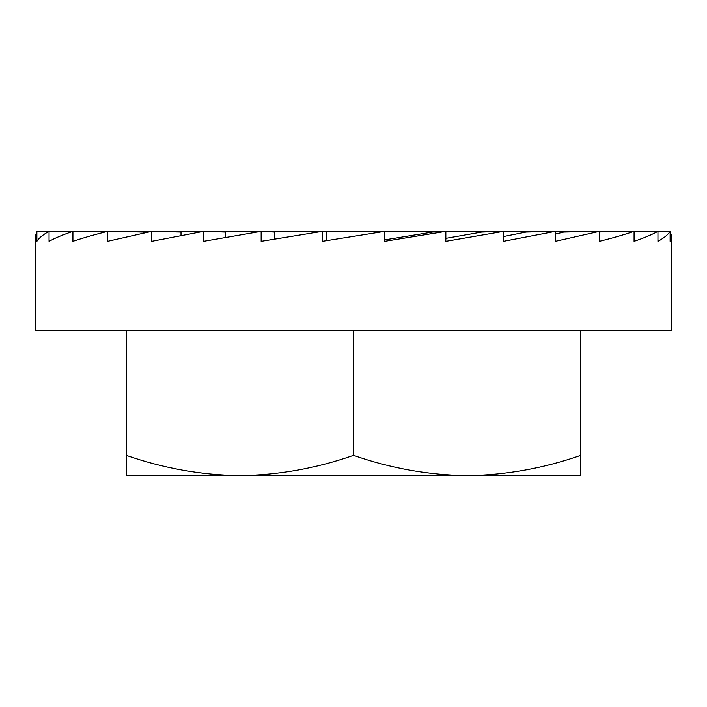 <?xml version="1.0" encoding="UTF-8"?>
<svg xmlns="http://www.w3.org/2000/svg" width="707" height="707" viewBox="0 0 707 707"><rect width="100%" height="100%" fill="white"/><g stroke="black" fill="none" stroke-linecap="round" stroke-linejoin="round"><path stroke-width="1.06" d="M239.85 475.643L239.876 475.643C278.602 475.095 316.471 468.334 353.5 455.352C390.6 468.308 428.477 475.077 467.124 475.643L467.124 475.643C505.85 475.095 543.727 468.334 580.747 455.352L580.747 475.643L239.85 475.643M635.178 231.728L634.082 231.357C624.228 234.671 612.677 237.985 599.43 241.299L599.43 231.357L555.331 241.299L555.331 231.357L503.472 241.299L503.472 231.357L445.852 241.299L445.852 231.357L384.688 241.299L384.688 231.357L322.312 241.299L322.312 231.357L261.148 241.299L261.148 231.357L203.528 241.299L203.528 231.357L151.669 241.299L151.669 231.357L107.57 241.299L107.57 231.357C94.323 234.671 82.772 237.985 72.918 241.299L72.918 231.357C63.073 234.671 55.119 237.985 49.048 241.299L49.048 231.357C42.994 234.671 38.938 237.985 36.879 241.299L36.879 231.357L35.35 236.324L35.35 330.779L671.65 330.779L671.65 236.324L670.121 231.357L670.121 241.299L671.65 236.324M599.43 231.967L634.082 231.357L634.082 241.299C643.927 237.985 651.881 234.671 657.952 231.357L657.952 241.299C664.006 237.985 668.062 234.671 670.121 231.357L657.952 231.543M625.403 231.507L81.597 231.507M107.57 231.357L143.318 232.073L143.318 233.098M151.669 231.357L181.01 232.073L181.01 235.511M203.528 231.357L225.321 232.073L225.321 237.437M261.148 231.357L274.572 232.073L274.572 239.081M322.312 231.357L326.846 232.073L326.846 240.574M445.852 231.357L432.428 232.073L384.688 239.85M503.472 231.357L481.679 232.073L445.852 238.321M555.331 231.357L525.99 232.073L503.472 236.536M599.43 231.357L563.682 232.073L555.331 234.114M658.288 231.543L634.082 231.746M353.5 330.779L353.5 455.352M580.747 330.779L580.747 455.352M126.253 475.643L126.253 455.352C163.352 468.308 201.23 475.077 239.876 475.643L126.253 475.643M126.253 330.779L126.253 455.352M72.918 231.357L105.29 231.923M49.048 231.357L71.822 231.728M36.879 231.357L48.712 231.543"/></g></svg>
